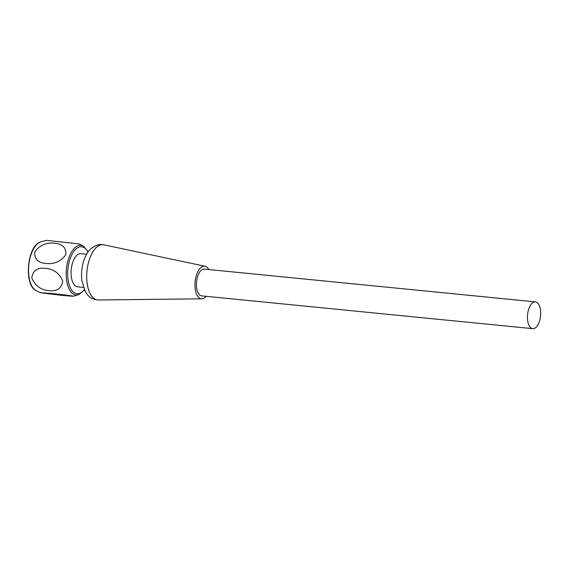 <?xml version="1.0" encoding="UTF-8"?>
<svg xmlns="http://www.w3.org/2000/svg" width="569" height="569" viewBox="0 0 569 569"><rect width="100%" height="100%" fill="white"/><g stroke="black" fill="none" stroke-linecap="round" stroke-linejoin="round"><path stroke-width="0.85" d="M83.373 287.402L77.626 286.833A16.679 8.087 -84.3 0 1 71.395 277.331A16.679 8.087 -84.3 0 1 80.912 253.646L86.659 254.215M206.206 296.335A16.387 7.945 -84.3 0 1 201.839 298.817A16.387 7.945 -84.3 0 1 194.975 286.107A16.387 7.945 -84.3 0 1 200.743 267.729A16.387 7.945 -84.3 0 1 205.06 266.256A16.387 7.945 -84.3 0 1 208.859 269.55M535.386 301.883L204.349 269.101A13.457 6.522 95.7 0 0 196.668 288.213A13.457 6.522 95.7 0 0 201.703 295.887L532.733 328.662A13.457 6.522 95.7 0 0 540.55 315.916A13.457 6.522 95.7 0 0 535.386 301.883A13.457 6.522 95.7 0 0 527.705 320.994A13.457 6.522 95.7 0 0 532.733 328.662M62.54 295.46L40.179 292.686L50.698 293.419C57.988 294.109 73.934 295.994 73.06 296.25L62.54 295.46M48.955 290.624C57.113 291.577 61.687 288.376 62.675 281.036C59.361 273.255 53.642 269.03 45.52 268.355C37.369 267.394 32.789 270.588 31.786 277.942C35.093 285.73 40.812 289.955 48.955 290.624M79.155 243.909L46.274 240.346L40.541 241.974A24.922 12.084 95.7 0 0 37.326 243.973A24.922 12.084 95.7 0 0 28.557 268.54A24.922 12.084 95.7 0 0 35.747 290.361L40.171 292.694M54.46 243.233C62.647 243.909 66.402 247.785 65.712 254.862C60.727 261.527 54.183 264.393 46.089 263.461C37.903 262.8 34.147 258.923 34.816 251.832C39.802 245.161 46.352 242.294 54.46 243.233M87.975 252.167A23.592 11.437 95.7 0 0 75.983 248.98A23.592 11.437 95.7 0 0 68.422 281.897A23.592 11.437 95.7 0 0 84.262 289.671M96.502 247.323A27.753 13.457 -84.3 0 1 103.821 244.819C99.845 243.781 95.613 245.04 91.118 248.596C85.414 253.155 80.343 265.695 81.829 280.567L85.421 291.933L88.202 295.61C88.778 296.193 91.652 299.614 98.359 299.977A27.753 13.457 -84.3 0 1 86.744 278.447A27.753 13.457 -84.3 0 1 96.502 247.323M73.06 296.264L78.721 294.642A24.951 12.098 -84.3 0 1 66.324 277.679A24.951 12.098 -84.3 0 1 74.987 247.679A24.951 12.098 -84.3 0 1 83.522 246.206M205.06 266.256L103.821 244.819M201.839 298.817L98.359 299.977M88.223 251.818L83.515 246.199L79.155 243.902M78.721 294.642L84.44 290.062M40.541 241.974C27.412 245.246 23.521 284.578 35.755 290.361"/></g></svg>
